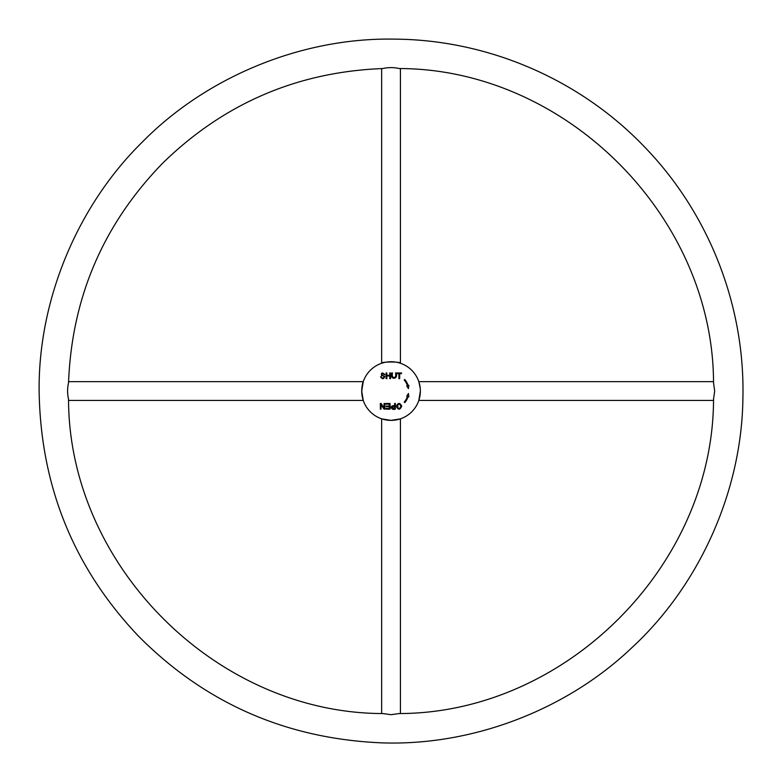 <?xml version="1.0" encoding="UTF-8"?>
<svg xmlns="http://www.w3.org/2000/svg" width="782" height="782" viewBox="0 0 782 782"><rect width="100%" height="100%" fill="white"/><g stroke="black" fill="none" stroke-linecap="round" stroke-linejoin="round"><path stroke-width="1.17" d="M404.802 402.603L404.226 402.124A17.224 17.224 0 0 0 407.412 396.376L406.708 396.142L408.458 393.493L408.839 396.836L408.126 396.601A17.966 17.966 0 0 1 404.802 402.603M384.079 403.463L384.803 403.463L384.803 409.133L384.03 409.133L381.059 404.685L381.059 409.133L380.335 409.133L380.335 403.463L381.108 403.463L384.079 407.911L384.079 403.463M394.607 403.463L395.35 403.463L395.35 409.133C391.049 410.824 389.172 404.871 394.607 405.77L394.607 403.463M384.138 374.617C381.069 371.841 381.352 376.005 384.793 376.23C383.864 379.27 382.437 379.466 380.531 376.816L381.235 376.748C383.024 380.218 386.113 375.555 381.548 375.673C381.108 372.545 382.212 372.183 384.861 374.558L384.138 374.617M392.535 372.965C390.873 379.006 397.197 379.065 395.497 372.965L396.239 372.965C398.449 380.081 389.456 379.935 391.782 372.965L392.535 372.965M420.305 392.935L420.364 391.049A29.325 29.325 0 0 1 376.377 416.444A29.325 29.325 0 0 1 376.377 365.653A29.325 29.325 0 0 1 420.364 391.049L418.82 400.433L713.507 400.433M386.826 378.635L386.083 378.635L386.083 372.965L386.826 372.965L386.826 375.292L389.778 375.292L389.778 372.965L390.531 372.965L390.531 378.635L389.778 378.635L389.778 375.966L386.826 375.966L386.826 378.635M399.68 378.635L398.928 378.635L398.928 373.63L397.07 373.63L397.07 372.965L401.537 372.965L401.537 373.63L399.68 373.63L399.68 378.635M401.733 406.22C399.973 410.1 398.165 410.12 396.318 406.288C398.097 402.535 399.905 402.505 401.733 406.22M385.829 403.463L390.062 403.463L390.062 409.133L385.956 409.133L385.956 408.468L389.309 408.468L389.309 406.728L386.171 406.728L386.171 406.063L389.309 406.063L389.309 404.138L385.829 404.138L385.829 403.463M407.412 385.731A17.224 17.224 0 0 0 404.226 379.974L404.802 379.495A17.966 17.966 0 0 1 408.126 385.497L408.839 385.262L408.458 388.605L406.708 385.956L407.412 385.731M418.878 381.831L420.257 388.517M420.13 387.364L419.875 385.722M419.592 384.353L419.348 383.385M419.162 382.74L418.966 382.115M420.364 391.049L420.335 389.641M68.562 400.433L363.249 400.433L361.704 391.049L363.249 381.665C362.516 382.476 362.027 386.249 361.773 392.984M361.939 394.724L362.193 396.376M400.247 418.888L391.039 420.374L381.821 418.888M382.251 419.035L387.344 420.139M389.153 420.315L392.994 420.315M399.348 419.172L399.973 418.986M381.655 68.581L381.655 363.259C380.687 361.607 401.371 361.607 400.423 363.259L400.423 68.572M400.316 363.229L399.7 363.034M394.607 406.445C391.215 407.129 391.215 407.803 394.607 408.468L394.607 406.445M400.961 406.21C396.464 398.615 397.002 414.147 400.961 406.21M399.221 68.542C393.776 67.301 388.322 67.301 382.848 68.542C297.463 71.856 224.151 103.322 162.92 162.93C103.302 224.16 71.846 297.473 68.533 382.867C67.291 388.312 67.291 393.766 68.533 399.231C68.796 565.718 216.37 713.292 382.857 713.555L391.039 714.689L399.221 713.555C565.709 713.292 713.282 565.718 713.536 399.231L714.68 391.049L713.536 382.867C713.282 216.379 565.709 68.806 399.221 68.542M418.82 381.665L713.507 381.665M363.249 381.665L68.562 381.665M381.655 418.839L381.655 713.526M400.423 418.839L400.423 713.526M142.177 142.197C78.601 204.689 38.875 297.346 39.1 389.025C40.136 484.889 73.205 567.204 138.306 635.962C204.992 703.194 286.222 738.834 381.997 742.871C473.628 745.979 567.488 709.186 631.954 647.604C698.766 586.001 741.737 492.064 742.9 398.517C745.207 304.736 708.277 212.215 643.772 146.136C579.745 79.578 488.427 39.765 394.627 39.129C301.08 37.35 205.842 77.35 142.177 142.197"/></g></svg>
